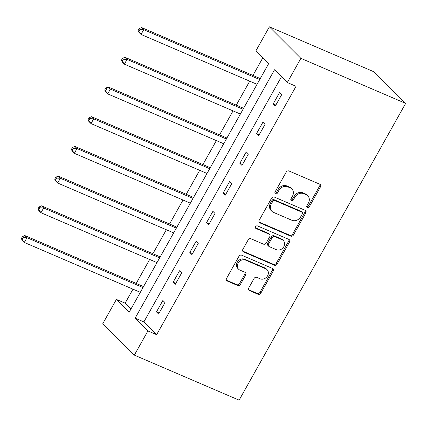 <?xml version="1.0" encoding="UTF-8"?>
<svg xmlns="http://www.w3.org/2000/svg" width="427" height="427" viewBox="0 0 427 427"><rect width="100%" height="100%" fill="white"/><g stroke="black" fill="none" stroke-linecap="round" stroke-linejoin="round"><path stroke-width="0.64" d="M307.403 207.506A1.521 1.281 135 0 0 309.335 206.716L320.485 186.85A2.178 1.825 135 0 0 320.309 184.571A2.178 1.825 135 0 0 319.823 184.24L288.972 170.976A2.178 1.825 135 0 0 286.207 172.113L275.057 191.979A1.521 1.281 135 0 0 277.459 193.009L278.9 190.437A6.965 5.85 135 0 1 287.745 186.812L290.312 187.917A6.965 5.85 135 0 1 291.881 188.974A6.965 5.85 135 0 1 292.442 196.26L290.995 198.827A1.521 1.281 135 0 0 293.397 199.863L294.838 197.29A6.965 5.85 135 0 1 303.682 193.666L306.255 194.771A6.965 5.85 135 0 1 307.819 195.828A6.965 5.85 135 0 1 308.379 203.113L306.938 205.681A1.521 1.281 135 0 0 307.403 207.506M306.762 206.721A1.521 1.281 135 0 0 308.486 205.862L319.631 185.996A2.178 1.825 135 0 0 319.796 184.229M274.881 193.015A1.521 1.281 135 0 0 276.605 192.155L278.046 189.588L278.9 190.437M290.819 199.868A1.521 1.281 135 0 0 292.543 199.009L293.989 196.436L294.838 197.29M248.754 287.947A2.178 1.825 135 0 0 248.925 290.221A2.178 1.825 135 0 0 249.416 290.552L258.073 294.278A2.178 1.825 135 0 0 260.833 293.141L273.216 271.081A2.178 1.825 135 0 0 273.04 268.802A2.178 1.825 135 0 0 272.554 268.471L241.703 255.207A2.178 1.825 135 0 0 238.939 256.344L226.556 278.404A2.178 1.825 135 0 0 226.732 280.683A2.178 1.825 135 0 0 227.223 281.014L237.679 285.508A2.178 1.825 135 0 0 240.438 284.371L245.738 274.929A2.178 1.825 135 0 0 245.562 272.656A2.178 1.825 135 0 0 245.071 272.325L239.889 270.094A5.823 4.889 135 0 1 238.581 269.213A5.823 4.889 135 0 1 238.624 262.343A5.823 4.889 135 0 1 245.504 260.091L265.813 268.823A5.823 4.889 135 0 1 267.121 269.709A5.823 4.889 135 0 1 267.078 276.573A5.823 4.889 135 0 1 260.198 278.826L256.814 277.374A2.178 1.825 135 0 0 254.049 278.505L248.754 287.947M281.473 76.705L143.867 321.91L156.645 334.683L147.918 330.93L134.34 355.12L239.109 400.163L405.65 103.387L374.132 71.88L269.368 26.837L255.789 51.026L268.567 63.804L129.178 312.196L116.4 299.423L102.822 323.613L134.34 355.12M156.645 334.683L296.039 86.291L287.307 82.539L300.88 58.344L405.65 103.387M290.702 236.126A2.178 1.825 135 0 0 293.466 234.994L305.849 212.929A2.178 1.825 135 0 0 305.673 210.655A2.178 1.825 135 0 0 305.182 210.324L274.331 197.06A2.178 1.825 135 0 0 271.572 198.192L259.189 220.257A2.178 1.825 135 0 0 259.365 222.531A2.178 1.825 135 0 0 259.851 222.862L290.702 236.126L289.853 235.277A2.178 1.825 135 0 0 292.618 234.14L304.995 212.08A2.178 1.825 135 0 0 305.161 210.314M289.533 242.008L277.15 264.067A2.178 1.825 135 0 1 274.39 265.199L243.539 251.935A2.178 1.825 135 0 1 243.048 251.604A2.178 1.825 135 0 1 242.872 249.331L248.172 239.889A2.178 1.825 135 0 1 250.932 238.757L263.448 244.137A2.178 1.825 135 0 0 266.208 243L269.725 236.739A2.178 1.825 135 0 0 269.549 234.46A2.178 1.825 135 0 0 269.058 234.129L256.035 228.53A1.521 1.281 135 0 1 257.502 225.915L288.865 239.398A2.178 1.825 135 0 1 289.357 239.728A2.178 1.825 135 0 1 289.533 242.008L288.679 241.154L276.301 263.219L277.15 264.067M279.61 92.467L273.195 103.894L275.324 106.024L281.74 94.591L279.61 92.467M262.931 122.181L256.52 133.608L258.65 135.738L265.06 124.31L262.931 122.181M246.256 151.895L239.846 163.322L241.976 165.452L248.386 154.024L246.256 151.895M229.582 181.614L223.166 193.041L225.296 195.171L231.712 183.738L229.582 181.614M212.908 211.328L206.492 222.755L208.622 224.885L215.037 213.457L212.908 211.328M196.228 241.041L189.818 252.469L191.947 254.599L198.358 243.171L196.228 241.041M179.553 270.761L173.143 282.188L175.273 284.318L181.683 272.885L179.553 270.761M162.879 300.475L156.463 311.902L158.593 314.032L165.009 302.604L162.879 300.475M262.733 57.971L252.933 75.43M249.715 81.167L236.259 105.143M233.041 110.881L219.585 134.857M216.361 140.6L202.91 164.576M199.687 170.314L186.231 194.29M183.012 200.028L169.556 224.004M166.338 229.747L152.882 253.723M149.658 259.461L136.208 283.437M132.984 289.175L125.127 303.175L130.966 309.009M125.127 303.175L116.4 299.423M287.307 82.539L274.529 69.761L135.14 318.158L147.918 330.93M300.88 58.344L269.368 26.837M143.867 321.91L135.14 318.158M273.195 103.894L275.874 105.047M256.52 133.608L259.2 134.761M239.846 163.322L242.52 164.475M223.166 193.041L225.846 194.194M206.492 222.755L209.171 223.908M189.818 252.469L192.497 253.622M173.143 282.188L175.817 283.341M156.463 311.902L159.143 313.055M307.819 195.828L306.97 194.974A6.965 5.85 135 0 0 305.401 193.917L306.255 194.771M293.989 196.436A6.965 5.85 135 0 1 302.828 192.812L305.401 193.917M291.881 188.974L291.027 188.126A6.965 5.85 135 0 0 289.463 187.063L290.312 187.917M278.046 189.588A6.965 5.85 135 0 1 286.891 185.958L289.463 187.063M259.024 222.019L289.853 235.277M302.295 213.954A1.521 1.281 135 0 0 301.83 212.134L274.748 200.487A1.521 1.281 135 0 0 272.816 201.282L271.294 203.994A6.965 5.85 135 0 0 271.855 211.274A6.965 5.85 135 0 0 273.419 212.336L291.929 220.295A6.965 5.85 135 0 0 300.773 216.665L302.295 213.954M302.172 212.363L301.318 211.509A1.521 1.281 135 0 0 300.976 211.28L301.83 212.134M271.855 211.274L271.001 210.426A6.965 5.85 135 0 1 270.44 203.14L271.962 200.428A1.521 1.281 135 0 1 273.899 199.639L300.976 211.28M242.707 251.097L273.536 264.35A2.178 1.825 135 0 0 276.301 263.219M269.549 234.46L268.695 233.612A2.178 1.825 135 0 0 268.209 233.281L255.399 227.772M276.429 249.715A5.823 4.889 135 0 0 283.309 247.463A5.823 4.889 135 0 0 283.352 240.598A5.823 4.889 135 0 0 282.044 239.712L274.887 236.638A2.178 1.825 135 0 0 272.122 237.77L268.61 244.036A2.178 1.825 135 0 0 268.786 246.31A2.178 1.825 135 0 0 269.272 246.641L276.429 249.715M283.352 240.598L282.503 239.744A5.823 4.889 135 0 0 281.19 238.864L282.044 239.712M268.786 246.31L267.932 245.456A2.178 1.825 135 0 1 267.756 243.182L271.273 236.921A2.178 1.825 135 0 1 274.033 235.784L281.19 238.864M288.679 241.154A2.178 1.825 135 0 0 288.844 239.387M267.121 269.709L266.272 268.855A5.823 4.889 135 0 0 264.959 267.975L265.813 268.823M238.581 269.213L237.727 268.359A5.823 4.889 135 0 1 237.77 261.495A5.823 4.889 135 0 1 244.65 259.242L264.959 267.975M226.39 280.171L236.825 284.654A2.178 1.825 135 0 0 239.59 283.523L244.884 274.081A2.178 1.825 135 0 0 245.05 272.314M248.589 289.714L257.219 293.424A2.178 1.825 135 0 0 259.984 292.292L272.367 270.227A2.178 1.825 135 0 0 272.527 268.466M260.315 78.509A2.215 1.863 -45 0 1 259.792 78.376L141.583 27.552L143.712 29.682L141.038 34.443L257.054 84.322M259.723 79.561L143.712 29.682L140.003 29.495L139.149 28.646L138.081 30.552L138.93 31.401L140.003 29.495M138.93 31.401L141.038 34.443L138.908 32.313L138.081 30.552M139.149 28.646L141.583 27.552M243.641 108.223A2.215 1.863 -45 0 1 243.118 108.09L124.908 57.271L127.038 59.396L124.364 64.162L240.374 114.036M243.048 109.275L127.038 59.396L123.323 59.214L122.474 58.36L121.401 60.266L122.255 61.114L123.323 59.214M122.255 61.114L124.364 64.162L122.234 62.032L121.401 60.266M122.474 58.36L124.908 57.271M226.961 137.942A2.215 1.863 -45 0 1 226.443 137.809L108.228 86.985L110.358 89.115L107.689 93.876L223.7 143.755M226.374 138.988L110.358 89.115L106.649 88.928L105.795 88.074L104.727 89.98L105.581 90.834L106.649 88.928M105.581 90.834L107.689 93.876L105.56 91.746L104.727 89.98M105.795 88.074L108.228 86.985M210.287 167.656A2.215 1.863 -45 0 1 209.769 167.523L91.554 116.699L93.684 118.829L91.01 123.59L207.026 173.469M209.7 168.708L93.684 118.829L89.974 118.642L89.12 117.793L88.053 119.699L88.907 120.547L89.974 118.642M88.907 120.547L91.01 123.59L88.88 121.46L88.053 119.699M89.12 117.793L91.554 116.699M193.612 197.37A2.215 1.863 -45 0 1 193.089 197.237L74.88 146.418L77.009 148.543L74.335 153.309L190.351 203.183M193.02 198.422L77.009 148.543L73.3 148.361L72.446 147.507L71.378 149.413L72.227 150.267L73.3 148.361M72.227 150.267L74.335 153.309L72.206 151.179L71.378 149.413M72.446 147.507L74.88 146.418M176.938 227.089A2.215 1.863 -45 0 1 176.415 226.956L58.205 176.132L60.335 178.262L57.661 183.023L173.672 232.902M176.346 228.135L60.335 178.262L56.62 178.075L55.772 177.221L54.699 179.126L55.553 179.98L56.62 178.075M55.553 179.98L57.661 183.023L55.531 180.893L54.699 179.126M55.772 177.221L58.205 176.132M160.258 256.803A2.215 1.863 -45 0 1 159.741 256.67L41.526 205.846L43.655 207.976L40.987 212.737L156.997 262.616M159.671 257.855L43.655 207.976L39.946 207.789L39.097 206.94L38.024 208.846L38.878 209.694L39.946 207.789M38.878 209.694L40.987 212.737L38.857 210.607L38.024 208.846M39.097 206.94L41.526 205.846M143.584 286.517A2.215 1.863 -45 0 1 143.066 286.384L24.851 235.565L26.981 237.69L24.307 242.456L140.323 292.33M142.997 287.568L26.981 237.69L23.271 237.508L22.417 236.654L21.35 238.56L22.204 239.414L23.271 237.508M22.204 239.414L24.307 242.456L22.177 240.326L21.35 238.56M22.417 236.654L24.851 235.565M308.486 205.862L309.335 206.716M276.605 192.155L277.459 193.009M292.543 199.009L293.397 199.863M302.828 192.812L303.682 193.666M286.891 185.958L287.745 186.812M319.631 185.996L320.485 186.85M259.034 222.045L259.851 222.862M304.995 212.08L305.849 212.929M292.618 234.14L293.466 234.994M273.899 199.639L274.748 200.487M271.962 200.428L272.816 201.282M270.44 203.14L271.294 203.994M273.536 264.35L274.39 265.199M242.717 251.119L243.539 251.935M268.209 233.281L269.058 234.129M255.458 227.959L256.035 228.53M274.033 235.784L274.887 236.638M271.273 236.921L272.122 237.77M267.756 243.182L268.61 244.036M244.65 259.242L245.504 260.091M244.884 274.081L245.738 274.929M239.59 283.523L240.438 284.371M236.825 284.654L237.679 285.508M226.401 280.192L227.223 281.014M272.367 270.227L273.216 271.081M259.984 292.292L260.833 293.141M257.219 293.424L258.073 294.278M248.594 289.736L249.416 290.552M259.792 78.376L260.176 78.755M243.118 108.09L243.497 108.474M226.443 137.809L226.822 138.188M209.769 167.523L210.148 167.902M193.089 197.237L193.474 197.621M176.415 226.956L176.794 227.335M159.741 256.67L160.12 257.049M143.066 286.384L143.445 286.768"/></g></svg>
